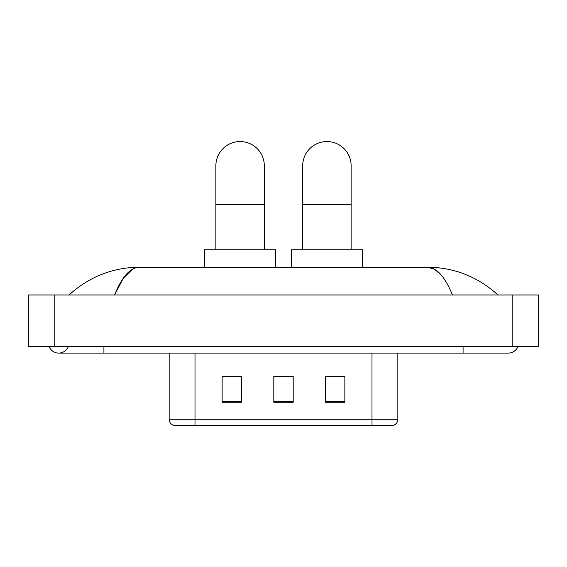 <?xml version="1.0" encoding="UTF-8"?>
<svg xmlns="http://www.w3.org/2000/svg" width="567" height="567" viewBox="0 0 567 567"><rect width="100%" height="100%" fill="white"/><g stroke="black" fill="none" stroke-linecap="round" stroke-linejoin="round"><path stroke-width="0.85" d="M169.164 419.247L195.005 419.247L195.005 425.448L371.995 425.448L371.995 419.247L397.836 419.247C397.651 422.344 396.106 424.407 393.179 425.448L173.821 425.448A6.457 6.457 0 0 1 169.164 419.247L169.164 353.099M344.864 402.258L344.864 376.417L325.486 376.417L325.486 402.258L344.864 402.258M241.514 402.258L241.514 376.417L222.136 376.417L222.136 402.258L241.514 402.258M293.189 402.258L293.189 376.417L273.811 376.417L273.811 402.258L293.189 402.258M293.189 376.552L273.811 376.552M241.514 376.552L222.136 376.552M344.864 376.552L325.486 376.552M49.131 346.643A10.334 10.334 0 0 0 68.288 346.643A10.334 10.334 0 0 1 49.131 346.643A10.334 10.334 0 0 0 58.713 353.099A10.334 10.334 0 0 1 49.131 346.643M517.869 346.643A10.334 10.334 0 0 1 508.287 353.099A10.334 10.334 0 0 0 517.869 346.643A10.334 10.334 0 0 1 508.287 353.099A10.334 10.334 0 0 0 517.869 346.643M452.423 294.968C445.017 276.724 436.696 267.468 427.461 267.192L139.539 267.192C130.304 267.468 121.983 276.724 114.577 294.968L123.273 278.262L132.834 269.006M54.191 294.968L538.65 294.968L538.65 346.643L28.35 346.643L28.35 294.968L54.191 294.968L54.191 346.643M495.756 292.969L497.954 294.968C477.627 276.653 454.124 267.397 427.461 267.192L434.499 269.197L441.246 275.052M71.244 292.969L69.046 294.968C89.281 276.696 112.776 267.44 139.539 267.192M215.871 249.749L215.871 165.777A24.225 24.225 0 0 1 240.089 141.552A24.225 24.225 0 0 1 264.314 165.777A24.225 24.225 0 0 0 240.089 141.552M264.314 249.749L264.314 165.777M275.619 267.192L275.619 249.749L204.567 249.749L204.567 267.192M302.686 249.749L302.686 165.777A24.225 24.225 0 0 1 326.911 141.552A24.225 24.225 0 0 1 351.129 165.777A24.225 24.225 0 0 0 326.911 141.552M351.129 249.749L351.129 165.777M362.433 267.192L362.433 249.749L291.381 249.749L291.381 267.192M195.005 353.099L195.005 419.247L371.995 419.247L371.995 353.099M293.189 401.358L273.811 401.358M241.514 401.358L222.136 401.358M344.864 401.358L325.486 401.358M463.076 346.643L463.076 353.099L508.287 353.099M103.924 346.643L103.924 353.099L463.076 353.099M512.809 294.968L512.809 346.643M215.871 204.531L264.314 204.531M302.686 204.531L351.129 204.531M397.836 419.247L397.836 353.099M103.924 353.099L58.713 353.099"/></g></svg>
